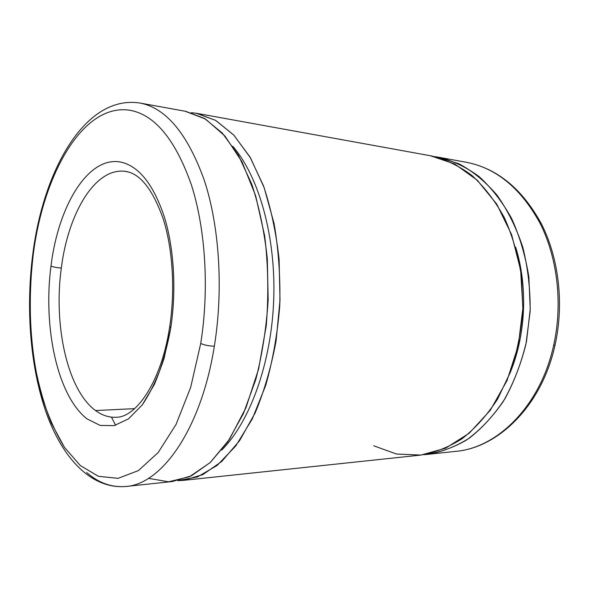 <?xml version="1.0" encoding="UTF-8"?>
<svg xmlns="http://www.w3.org/2000/svg" width="589" height="589" viewBox="0 0 589 589"><rect width="100%" height="100%" fill="white"/><g stroke="black" fill="none" stroke-linecap="round" stroke-linejoin="round"><path stroke-width="0.88" d="M169.75 326.291L170.751 327.97C176.494 290.524 174.079 249.081 164.648 217.901C154.215 186.176 140.329 167.755 122.991 162.63C89.381 153.331 58.363 204.876 50.993 266.037C53.327 267.038 56.772 267.708 61.322 268.039C68.096 213.439 95.057 167.305 125.17 171.347C95.057 167.305 68.096 213.439 61.322 268.039C53.378 325.135 67.242 389.874 95.551 410.548C102.022 415.341 108.884 417.579 116.136 417.262C108.884 417.579 102.022 415.341 95.551 410.548L134.601 408.648L95.551 410.548C67.242 389.874 53.378 325.135 61.322 268.039C56.772 267.708 53.327 267.038 50.993 266.037C58.363 204.876 89.381 153.331 122.991 162.63C140.329 167.755 154.215 186.176 164.648 217.901C174.079 249.081 176.494 290.524 170.751 327.97L164.073 358.406C157.985 376.945 150.674 392.502 142.126 405.077L128.468 418.875L114.185 425.619L100.093 425.427L86.885 418.786C57.177 395.352 42.96 327.212 50.993 266.037C42.96 327.212 57.177 395.352 86.885 418.786L100.093 425.427L114.185 425.619L128.468 418.875L142.126 405.077L154.281 384.61C161.393 367.934 166.878 349.056 170.751 327.97L169.75 326.291C175.36 289.368 172.606 248.219 163.153 218.688C152.507 188.966 139.851 173.181 125.17 171.347L129.477 172.238M32.513 256.399C25.879 310.27 30.414 367.661 46.303 412.918C62.206 457.572 90.986 489.496 125.972 486.47C161.622 484.32 201.217 429.278 214.344 346.185C208.97 346.03 204.427 345.125 200.724 343.475L190.689 387.312L176.074 424.404L158.161 452.558L138.371 470.611L118.058 478.349L98.392 476.31L80.295 465.538L64.459 447.338C55.145 432.046 47.4 414.332 41.215 394.188C30.245 352.48 27.499 303.607 32.984 256.723L32.572 255.957L32.984 256.723C42.577 175.478 82.688 102.258 130.36 110.334C155.076 115.061 175.367 139.748 191.234 184.386C205.517 228.503 209.404 289.192 200.724 343.475C204.427 345.125 208.97 346.03 214.344 346.185C223.54 289.604 219.417 226.272 204.302 180.278C187.508 133.769 166.098 108.023 140.064 103.053L139.343 102.928L140.064 103.053C166.098 108.023 187.508 133.769 204.302 180.278C219.417 226.272 223.54 289.604 214.344 346.185C201.217 429.278 161.622 484.32 125.972 486.47C111.777 487.67 98.702 483.032 86.73 472.555M111.461 417.13L115.606 425.265M191.396 112.683L197.013 113.39L215.817 120.487L233.789 135.072L250.008 157.064L263.519 185.925C270.947 208.234 276.138 232.699 279.098 259.315L280.011 300.169L276.101 340.84C271.19 367.168 264.218 391.184 255.177 412.882L239.583 440.675L221.795 461.423L202.8 474.646L183.525 480.344L177.871 480.631L197.529 476.935L217.142 465.428L235.74 445.983L252.269 418.985L265.698 385.427C272.84 360.277 277.529 333.617 279.775 305.448C280.467 277.132 278.568 249.824 274.076 223.533L264.181 187.736L250.487 157.889L233.929 135.22L215.522 120.318L196.255 113.257L191.396 112.683M437.715 157.079L438.562 157.226C452.632 160.62 466.149 167.077 479.122 176.604C491.506 187.869 502.336 201.828 511.62 218.482C519.741 236.447 525.491 255.979 528.87 277.08L530.233 309.365L526.5 341.458C521.582 362.25 514.411 381.311 505.001 398.635C494.517 414.56 482.693 427.688 469.514 438.01C455.879 446.558 441.919 452.006 427.636 454.362L423.947 454.664C438.43 452.956 452.654 448.06 466.635 439.976C480.182 430.044 492.404 417.189 503.308 401.404C513.144 384.138 520.698 365.018 525.977 344.035L530.137 311.537C530.387 289.39 527.95 267.995 522.833 247.351C516.288 227.648 507.659 210.221 496.954 195.077C485.336 181.559 472.636 171.112 458.86 163.727L437.715 157.079L434.903 156.652L437.715 157.079M553.608 345.537L555.044 345.051L553.608 345.537C540.452 405.88 497.491 447.957 455.665 451.373C497.491 447.957 540.452 405.88 553.608 345.537C562.856 304.314 557.621 258.38 540.334 223.805C521.25 188.635 496.571 168.123 466.297 162.262C496.571 168.123 521.25 188.635 540.334 223.805C557.621 258.38 562.856 304.314 553.608 345.537M465.45 162.108L466.297 162.262C497.293 168.351 522.384 188.995 541.578 224.188C558.976 258.718 564.218 304.299 554.993 345.287C541.902 405.276 498.647 447.78 455.665 451.373L427.636 454.362M515.655 247.174C527.722 285.687 525.992 332.792 511.127 370.312C525.992 332.792 527.722 285.687 515.655 247.174M430.434 155.754L454.656 163.956L477.281 180.227L496.777 204.177L511.642 234.716L520.624 270.079L522.914 307.929L518.268 345.603L507.085 380.465L490.32 410.209L469.33 433.114L445.674 448.177L420.936 455.069L396.53 454.045L373.669 445.77M197.779 113.537L196.255 113.257M183.525 480.344L420.281 455.142C434.542 452.786 448.494 447.309 462.129 438.709C475.301 428.313 487.125 415.098 497.609 399.055L510.53 371.931C517.179 351.95 521.287 331.003 522.877 309.092L521.515 276.558C518.143 255.295 512.401 235.615 504.28 217.518C495.003 200.746 484.18 186.698 471.804 175.367C458.846 165.789 445.336 159.302 431.273 155.901L197.013 113.39M232.832 146.359C258.843 176.391 276.027 236.55 273.708 299.934C271.367 363.317 249.81 422.055 221.67 450.099C249.81 422.055 271.367 363.317 273.708 299.934C276.027 236.55 258.843 176.391 232.832 146.359M185.137 111.24L205.546 119.081L224.91 135.985L242.02 161.82L255.641 195.703L264.689 235.975C268.209 265.278 268.731 295.155 266.272 325.599L258.6 369.023L245.974 407.691L229.408 439.379L210.14 462.623L189.467 476.744L168.572 481.795L148.48 478.349M125.972 486.47L172.282 481.537L191.403 475.824L210.251 462.512L227.921 441.595L243.426 413.559L255.817 379.434C262.289 354.144 266.412 327.58 268.172 299.727L267.288 258.468C264.358 231.595 259.212 206.908 251.849 184.394L238.449 155.29L222.362 133.136L204.538 118.477L185.888 111.373L140.064 103.053C84.382 94.269 42.607 172.15 32.572 255.957M130.36 110.334C82.688 102.258 42.577 175.478 32.984 256.723C28.986 292.416 29.413 327.484 34.272 361.926C38.307 384.065 43.998 404.452 51.339 423.093L64.459 447.338L80.295 465.538L98.392 476.31L118.058 478.349L138.371 470.611L158.161 452.558L176.074 424.404L190.689 387.312L200.724 343.475C209.404 289.192 205.517 228.503 191.234 184.386C175.367 139.748 155.076 115.061 130.36 110.334M438.562 157.226L466.297 162.262M169.617 327.138C161.357 382.128 135.985 417.623 116.136 417.262"/></g></svg>
